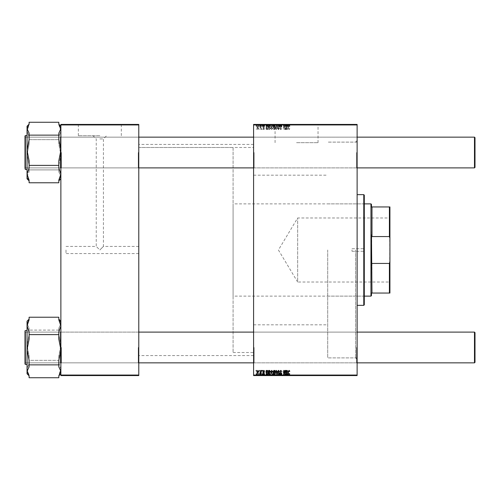 <?xml version="1.0" encoding="UTF-8"?>
<svg xmlns="http://www.w3.org/2000/svg" width="500" height="500" viewBox="0 0 500 500"><rect width="100%" height="100%" fill="white"/><g stroke="black" fill="none" stroke-linecap="round" stroke-linejoin="round"><path stroke-width="0.38" stroke-dasharray="2.5 1.88" d="M296.556 124.637L323.212 124.637L296.556 124.637M296.556 142.675L318.044 142.675L296.556 142.675M296.556 124.431L323.212 124.431L296.556 124.431M138.781 152.519L138.781 168.406L138.781 152.519M138.269 152.519L138.269 167.894L138.269 152.519M138.781 347.481L138.781 331.594L138.781 347.481M138.269 347.481L138.269 362.856L138.269 347.481M253.588 347.481L253.588 331.594L253.588 347.481M254.1 347.481L254.1 362.856L254.1 347.481M253.588 152.519L253.588 168.406L253.588 152.519M254.1 152.519L254.1 167.894L254.1 152.519M357.119 347.481L357.119 331.594L357.119 347.481M356.606 347.481L356.606 362.856L356.606 347.481M357.119 152.519L357.119 168.406L357.119 152.519M356.606 152.519L356.606 167.894L356.606 152.519M327.7 250L327.7 357.887L327.7 250M253.588 250L253.588 144.419L253.588 250M357.119 250L357.119 359.425L357.119 250M355.581 250L355.581 357.887L355.581 250M138.781 250L138.781 144.419L138.781 250M60.875 152.519L60.875 168.406L60.875 152.519M61.388 152.519L61.388 167.894L61.388 152.519M60.875 347.481L60.875 331.594L60.875 347.481M61.388 347.481L61.388 362.856L61.388 347.481M66 250L66 253.588L66 250M99.831 250L103.419 246.412L99.831 250L103.419 246.412L99.831 250L96.244 246.412L99.831 250M99.831 135.706L78.344 135.706L99.831 135.706M99.831 138.925L103.419 138.925L99.831 138.925M99.831 124.637L78.344 124.637L99.831 124.637M99.831 124.431L117.769 124.431L99.831 124.431M262.162 375.569L262.531 375.569L262.075 375.569L262.162 373.519L262.531 373.519L262.531 375.569M259.644 375.569L260.019 375.569L259.556 375.569L259.644 373.519L260.019 373.519L260.019 375.569L261.462 375.569L259.875 375.569L260.025 373.519L259.938 375.569M264.675 375.569L262.719 375.569L264.675 375.569L264.675 373.519L264.675 375.569M268.994 373.519L270.312 373.519L268.7 373.519L269.056 373.519L268.994 375.569L270.312 375.569L268.075 375.569L269.938 375.569L269.075 375.569L269.056 373.519L268.994 375.569M280.806 375.569L279.494 375.569L281.169 375.569L279.681 375.569L280.806 375.569L280.806 373.519L281.919 373.519L281.919 375.569M277.162 373.519L275.113 373.519L276.275 373.519L276.275 375.569L277.162 375.569L275.113 375.569L276.794 375.569L276.275 375.569L276.275 373.519L277.162 373.519L277.162 375.569M285.125 375.569L283.438 375.569L285.125 375.569L285.125 373.519L285.506 373.519L285.506 375.569M289.837 375.569L287.781 375.569L289.837 375.569L289.837 373.519L289.806 375.569M253.588 375.569L357.119 375.569L357.119 375.056L253.588 375.056L253.588 375.569M286.25 375.569L287.694 375.569L285.631 375.569L286.25 375.569L286.25 373.519L286.288 375.569M274.644 375.569L272.875 375.569L274.644 375.569L274.644 373.519L274.975 373.519L274.975 375.569M278.319 375.569L277.131 375.569L278.319 375.569L278.319 373.519L278.769 373.519L278.769 375.569M272.6 373.519L270.55 373.519L271.712 373.519L271.706 375.569L272.6 375.569L270.55 375.569L272.225 375.569L271.706 375.569L271.712 373.519L272.6 373.519L272.6 375.569M266.588 375.569L268.031 375.569L265.969 375.569L266.588 375.569L266.588 373.519L266.625 375.569M258.85 373.519L256.8 373.519L257.962 373.519L257.962 375.569L258.85 375.569L256.8 375.569L258.481 375.569L257.962 375.569L257.962 373.519L258.85 373.519L258.85 375.569M256.2 375.569L256.569 375.569L256.112 375.569L256.2 373.519L256.569 373.519L256.569 375.569M263.788 129.6L264.675 128.669L263.769 129.275L263.281 128.875L264.35 127.644L263.569 126.9L262.719 127.694L263.587 127.225L263.944 127.794L262.906 128.844L263.788 129.6L264.675 128.669L263.769 129.275L263.281 128.875L264.35 127.644L263.569 126.9L262.719 127.694L263.587 127.225L263.975 127.587L262.906 128.844L263.788 129.6M266.2 129.556L266.625 129.231L267.369 129.6L268.031 128.85L266.406 127.925L266.825 127.225L267.8 127.694L266.794 126.9L265.969 127.581L266.2 129.556L266.625 129.231L267.369 129.6L268.031 128.85L266.406 127.925L266.825 127.225L267.8 127.694L266.794 126.9L265.969 127.581L266.2 129.556M270.55 127.987L271.712 129.6L272.6 128.562L271.419 126.9L270.55 127.987L271.712 129.6L272.6 128.562L271.419 126.9L270.55 127.987M289.106 129.6L289.806 128.481L289.081 129.181L288.156 125.969L287.781 125.969L288.225 128.6L289.106 129.6L289.806 128.481L289.081 129.181L288.156 125.969L287.781 125.969L288.225 128.6L289.106 129.6M274.562 129.081L274.975 129.556L274.369 125.969L273.988 125.969L274.206 127.219L273.594 126.9L272.875 127.956L273.931 129.6L274.562 129.081L274.975 129.556L274.369 125.969L273.988 125.969L274.206 127.219L273.594 126.9L272.875 127.956L273.931 129.6L274.562 129.081M277.131 126.944L278.319 129.556L278.769 129.556L279.131 126.944L278.756 126.944L278.494 129.156L277.531 126.944L277.131 126.944L278.319 129.556L278.769 129.556L279.131 126.944L278.756 126.944L278.494 129.156L277.531 126.944L277.131 126.944M279.681 128.55L280.806 129.6L281.919 128.387L280.781 129.181L280.05 128.581L281.544 126.875L280.538 125.919L279.494 127.037L280.55 126.344L281.169 126.85L279.681 128.55L280.806 129.6L281.919 128.387L280.781 129.181L280.05 128.581L281.544 126.875L280.538 125.919L279.494 127.037L280.55 126.344L281.169 126.85L279.681 128.55M256.112 129.044L256.569 129.556L256.112 129.044M357.119 124.944L357.119 124.431L253.588 124.431L253.588 124.944L357.119 124.944L357.119 375.056M253.588 124.944L253.588 375.056M275.113 127.987L276.275 129.6L277.162 128.562L275.981 126.9L275.113 127.987L276.275 129.6L277.162 128.562L275.981 126.9L275.113 127.987M285.863 129.556L286.288 129.231L287.031 129.6L287.694 128.85L286.069 127.925L286.488 127.225L287.462 127.694L286.456 126.9L285.631 127.581L285.863 129.556L286.288 129.231L287.031 129.6L287.694 128.85L286.069 127.925L286.488 127.225L287.462 127.694L286.456 126.9L285.631 127.581L285.863 129.556M284.919 128.344L285.125 129.556L285.506 129.556L285.062 126.944L284.762 127.381L283.981 126.9L283.438 127.531L283.775 129.556L284.15 129.556L284.1 127.225L285.125 129.556L285.506 129.556L285.062 126.944L284.762 127.381L283.981 126.9L283.438 127.531L283.775 129.556L284.15 129.556L284.1 127.225L284.919 128.344M268.681 129.556L268.994 129.194L269.625 129.6L270.312 128.544L269.288 126.9L268.7 127.331L268.45 125.969L268.075 125.969L268.681 129.556L268.994 129.194L269.625 129.6L270.312 128.544L269.288 126.9L268.7 127.331L268.45 125.969L268.075 125.969L268.681 129.556M256.8 127.987L257.962 129.6L258.85 128.562L257.675 126.9L256.8 127.987L257.962 129.6L258.85 128.562L257.675 126.9L256.8 127.987M259.556 129.044L260.019 129.556L259.556 129.044M260.894 128.512L261.081 129.556L261.462 129.556L261.019 126.944L260.644 126.944L260.738 127.487L259.875 126.994L261.081 129.556L261.462 129.556L261.019 126.944L260.644 126.944L260.738 127.487L259.875 126.994L260.894 128.512M262.075 129.044L262.531 129.556L262.075 129.044M263.281 126.481L264.675 126.481L263.769 126.481L263.788 124.431L264.675 124.431L262.719 124.431L263.975 124.431L262.906 124.431L263.788 124.431L263.769 126.481L263.281 126.481L263.281 124.431M266.244 126.481L268.031 126.481L265.969 126.481L266.175 124.431L268.031 124.431L265.969 124.431L266.2 126.481L266.244 124.431M270.55 124.431L272.6 124.431L270.55 124.431L270.55 126.481L271.712 126.481L271.712 124.431L270.919 124.431L272.225 124.431L271.706 124.431L271.706 126.481L272.6 126.481L272.6 124.431M288.156 126.481L289.837 126.481L289.081 126.481L289.106 124.431L289.837 124.431L287.781 124.431L289.106 124.431L289.081 126.481L288.156 126.481L288.156 124.431M274.562 124.431L272.875 124.431L274.562 124.431L274.562 126.481L274.644 124.431M277.131 124.431L279.131 124.431L277.131 124.431L277.131 126.481L278.319 126.481L278.319 124.431M279.681 124.431L281.919 124.431L279.494 124.431L281.169 124.431L279.681 124.431L279.681 126.481L280.806 126.481L280.806 124.431M256.112 124.431L256.569 124.431L256.112 124.431L256.112 126.481L256.2 124.431M275.113 124.431L277.162 124.431L275.113 124.431L275.113 126.481L276.275 126.481L276.275 124.431L275.487 124.431L276.794 124.431L276.275 124.431L276.275 126.481L277.162 126.481L277.162 124.431M285.863 124.431L287.694 124.431L285.631 124.431L285.863 126.481L286.25 126.481L286.25 124.431M284.919 124.431L283.438 124.431L284.919 124.431L284.919 126.481L285.125 124.431M268.45 126.481L270.312 126.481L268.7 126.481L268.681 124.431L270.312 124.431L268.075 124.431L268.681 124.431L268.7 126.481L268.45 124.431M256.8 124.431L258.85 124.431L256.8 124.431L256.8 126.481L257.962 126.481L257.962 124.431L257.175 124.431L258.481 124.431L257.962 124.431L257.962 126.481L258.85 126.481L258.85 124.431M259.556 124.431L260.019 124.431L259.556 124.431L259.556 126.481L259.644 124.431M260.894 124.431L259.875 124.431L260.894 124.431L260.894 126.481L261.081 124.431M262.075 124.431L262.531 124.431L262.075 124.431L262.075 126.481L262.162 124.431M60.875 375.569L138.781 375.569L138.781 375.056L60.875 375.056L60.875 375.569M60.875 124.944L138.781 124.944L138.781 124.431L60.875 124.431L60.875 375.056M138.781 124.944L138.781 375.056M289.837 371.188L289.431 371.562L289.081 370.819L288.587 371.494L288.156 374.031L287.781 374.031L288.225 371.4L289.106 370.4L289.837 371.188M286.25 370.444L286.288 370.769L287.031 370.4L287.694 371.15L286.069 372.075L286.488 372.775L287.462 372.306L286.456 373.1L285.631 372.419L285.863 370.444L286.25 370.444M287.319 371.15L286.913 370.725L286.131 371.75L287.319 371.15M285.125 370.444L285.506 370.444L285.062 373.056L284.762 372.619L283.981 373.1L283.438 372.469L283.775 370.444L284.15 370.444L284.1 372.775L285.125 370.444M274.644 370.444L274.975 370.444L274.369 374.031L273.988 374.031L274.206 372.781L273.594 373.1L272.875 372.044L273.931 370.4L274.562 370.919L274.644 370.444M273.712 372.775L274.425 371.506L273.962 370.725L273.25 372.038L273.712 372.775M276.275 370.4L277.162 371.438L275.981 373.1L275.113 372.013L276.275 370.4M275.487 372.013L276 372.775L276.794 371.475L276.275 370.725L275.487 372.013M278.319 370.444L278.769 370.444L279.131 373.056L278.756 373.056L278.494 370.844L277.531 373.056L277.131 373.056L278.319 370.444M280.806 370.4L281.919 371.613L280.781 370.819L280.05 371.419L281.544 373.125L280.538 374.081L279.494 372.962L280.55 373.656L281.169 373.15L279.681 371.45L280.806 370.4M271.712 370.4L272.6 371.438L271.419 373.1L270.55 372.013L271.712 370.4M270.919 372.013L271.431 372.775L272.225 371.475L271.706 370.725L270.919 372.013M269.056 370.444L268.994 370.806L269.625 370.4L270.312 371.456L269.288 373.1L268.7 372.669L268.45 374.031L268.075 374.031L268.681 370.444L269.056 370.444M268.812 372.1L269.262 372.775L269.8 370.887L269.075 371.044L268.812 372.1M266.588 370.444L266.625 370.769L267.369 370.4L268.031 371.15L266.406 372.075L266.825 372.775L267.8 372.306L266.794 373.1L265.969 372.419L266.2 370.444L266.588 370.444M267.656 371.15L267.25 370.725L266.469 371.75L267.656 371.15M264.675 371.281L263.769 370.725L263.281 371.125L264.35 372.356L263.569 373.1L262.719 372.306L263.587 372.775L263.975 372.413L262.906 371.156L263.788 370.4L264.675 371.281M257.962 370.4L258.85 371.438L257.675 373.1L256.8 372.013L257.962 370.4M257.175 372.013L257.688 372.775L258.481 371.475L257.962 370.725L257.175 372.013M259.644 370.444L260.019 370.444L259.938 370.956L259.556 370.956L259.644 370.444M261.081 370.444L261.462 370.444L261.019 373.056L260.644 373.056L260.738 372.512L259.875 373.006L261.081 370.444M262.162 370.444L262.531 370.444L262.456 370.956L262.075 370.956L262.162 370.444M256.2 370.444L256.569 370.444L256.494 370.956L256.112 370.956L256.2 370.444M256.2 126.481L256.569 126.481L256.569 124.431M256.569 126.481L256.494 124.431M256.494 126.481L256.112 126.481M280.806 126.481L281.919 126.481L281.919 124.431M281.919 126.481L281.544 126.481L281.544 124.431L281.45 126.481L281.45 124.431M281.45 126.481L280.781 126.481L280.781 124.431M280.781 126.481L280.05 126.481L280.05 124.431M280.05 126.481L280.15 124.431M280.15 126.481L281.119 126.481L281.119 124.431M281.119 126.481L281.544 126.481L281.544 124.431M281.544 126.481L280.538 126.481L280.538 124.431M280.538 126.481L279.494 126.481L279.494 124.431L279.494 126.481L279.869 126.481L279.869 124.431L279.862 126.481L280.55 126.481L280.55 124.431M280.55 126.481L281.169 126.481L281.169 124.431M281.169 126.481L281.031 124.431M281.031 126.481L279.681 126.481M278.319 126.481L278.769 126.481L278.769 124.431M278.769 126.481L279.131 126.481L279.131 124.431M279.131 126.481L278.756 126.481L278.756 124.431M278.756 126.481L278.494 124.431M278.494 126.481L277.531 126.481L277.531 124.431M277.531 126.481L277.131 126.481M277.162 126.481L275.981 126.481L275.981 124.431M275.981 126.481L275.113 126.481M275.487 126.481L276.794 126.481L275.487 126.481L275.487 124.431M276 126.481L276 124.431M276.794 126.481L276.794 124.431M274.644 126.481L274.975 126.481L274.975 124.431M274.975 126.481L274.369 126.481L274.369 124.431M274.369 126.481L273.988 126.481L273.988 124.431M273.988 126.481L274.206 124.431M274.206 126.481L273.594 126.481L273.594 124.431M273.594 126.481L272.875 126.481L272.875 124.431M272.875 126.481L273.931 126.481L273.931 124.431M273.931 126.481L274.562 126.481M273.712 126.481L274.425 126.481L273.25 126.481L273.712 126.481L273.712 124.431L274.425 124.431L273.712 124.431M274.425 126.481L274.431 124.431L274.425 126.481M274.344 126.481L274.344 124.431M273.25 126.481L273.25 124.431M273.962 126.481L273.962 124.431M289.837 126.481L289.837 124.431M289.806 126.481L289.806 124.431M289.431 126.481L289.431 124.431M289.462 126.481L289.462 124.431M287.781 126.481L287.781 124.431M288.225 126.481L288.225 124.431M286.25 126.481L286.288 124.431M286.288 126.481L287.031 126.481L287.031 124.431M287.031 126.481L287.694 126.481L287.694 124.431M287.694 126.481L286.069 126.481L286.069 124.431M286.069 126.481L286.012 124.431M286.012 126.481L286.488 126.481L286.488 124.431M286.488 126.481L287.087 126.481L287.087 124.431M287.087 126.481L287.462 126.481L287.462 124.431M287.462 126.481L286.456 126.481L286.456 124.431M286.456 126.481L285.631 126.481L285.631 124.431M285.631 126.481L285.694 124.431M285.694 126.481L285.906 124.431M287.319 126.481L286.131 126.481L287.319 126.481L287.319 124.431L286.131 124.431L287.319 124.431M286.913 126.481L286.913 124.431M286.131 126.481L286.131 124.431M285.125 126.481L285.506 126.481L285.506 124.431M285.506 126.481L285.062 126.481L285.062 124.431M285.062 126.481L284.688 126.481L284.688 124.431M284.688 126.481L284.762 124.431M284.762 126.481L283.981 126.481L283.981 124.431M283.981 126.481L283.438 126.481L283.438 124.431M283.438 126.481L283.775 126.481L283.775 124.431M283.775 126.481L284.15 126.481L284.15 124.431M284.15 126.481L283.812 126.481L283.812 124.431M283.812 126.481L284.1 124.431M284.1 126.481L284.919 126.481M272.6 126.481L271.419 126.481L271.419 124.431M271.419 126.481L270.55 126.481M270.919 126.481L272.225 126.481L270.919 126.481L270.919 124.431M271.431 126.481L271.431 124.431M272.225 126.481L272.225 124.431M269.056 126.481L269.056 124.431L269.938 124.431L269.075 124.431L268.812 126.481L269.938 126.481L269.075 126.481M268.994 126.481L268.994 124.431M269.625 126.481L269.625 124.431M270.312 126.481L270.312 124.431M269.288 126.481L269.288 124.431M268.075 126.481L268.075 124.431M269.938 126.481L269.938 124.431L269.944 126.481M269.262 126.481L269.262 124.431M268.812 126.481L268.812 124.431M269.506 126.481L269.506 124.431M269.8 126.481L269.8 124.431M266.588 126.481L266.588 124.431M266.625 126.481L266.625 124.431M267.369 126.481L267.369 124.431M268.031 126.481L268.031 124.431M266.406 126.481L266.406 124.431M266.35 126.481L266.35 124.431M266.825 126.481L266.825 124.431M267.425 126.481L267.425 124.431M267.8 126.481L267.8 124.431M266.794 126.481L266.794 124.431M265.969 126.481L265.969 124.431M266.031 126.481L266.031 124.431M267.656 126.481L266.469 126.481L267.656 126.481L267.656 124.431L266.469 124.431L267.656 124.431M267.25 126.481L267.25 124.431M266.469 126.481L266.469 124.431M264.675 126.481L264.675 124.431L264.675 126.481M264.306 126.481L264.306 124.431M263.356 126.481L263.356 124.431M264.35 126.481L264.35 124.431M263.569 126.481L263.569 124.431M262.719 126.481L262.719 124.431M263.587 126.481L263.094 126.481L263.094 124.431L263.094 126.481L263.587 126.481L263.587 124.431M263.975 126.481L263.975 124.431M263.944 126.481L263.944 124.431M262.906 126.481L262.906 124.431M258.85 126.481L257.675 126.481L257.675 124.431L257.688 126.481L256.8 126.481M257.175 126.481L258.481 126.481L257.175 126.481L257.175 124.431M258.481 126.481L258.481 124.431M259.644 126.481L260.019 126.481L260.019 124.431L260.025 126.481L259.938 124.431M259.938 126.481L259.556 126.481M261.081 126.481L261.462 126.481L261.462 124.431M261.462 126.481L261.019 126.481L261.019 124.431M261.019 126.481L260.644 126.481L260.644 124.431M260.644 126.481L260.738 124.431M260.738 126.481L260.131 126.481L260.131 124.431M260.131 126.481L259.875 124.431M259.875 126.481L260.212 126.481L260.212 124.431M260.212 126.481L260.894 126.481M262.162 126.481L262.531 126.481L262.531 124.431M262.531 126.481L262.456 124.431M262.456 126.481L262.075 126.481M275.487 127.987L276 127.225L276.794 128.525L276.275 129.275L275.487 127.987L276 127.225L276.794 128.525L276.275 129.275L275.487 127.987M273.712 127.225L274.425 128.494L273.962 129.275L273.25 127.963L273.712 127.225L274.425 128.494L273.962 129.275L273.25 127.963L273.712 127.225M287.319 128.85L286.913 129.275L286.131 128.25L287.319 128.85L286.913 129.275L286.131 128.25L287.319 128.85M270.919 127.987L271.431 127.225L272.225 128.525L271.706 129.275L270.919 127.987L271.431 127.225L272.225 128.525L271.706 129.275L270.919 127.987M268.812 127.9L269.262 127.225L269.8 129.113L269.075 128.956L268.812 127.9L269.262 127.225L269.8 129.113L269.075 128.956L268.812 127.9M267.656 128.85L267.25 129.275L266.469 128.25L267.656 128.85L267.25 129.275L266.469 128.25L267.656 128.85M257.175 127.987L257.688 127.225L258.481 128.525L257.962 129.275L257.175 127.987L257.688 127.225L258.481 128.525L257.962 129.275L257.175 127.987M289.806 373.519L289.431 373.519L289.431 375.569M289.431 373.519L289.462 375.569M289.462 373.519L289.081 373.519L289.081 375.569L289.106 373.519L288.156 373.519L288.156 375.569M288.156 373.519L287.781 373.519L287.781 375.569M287.781 373.519L288.225 373.519L288.225 375.569M288.225 373.519L289.837 373.519M286.288 373.519L287.031 373.519L287.031 375.569M287.031 373.519L287.694 373.519L287.694 375.569M287.694 373.519L286.069 373.519L286.069 375.569M286.069 373.519L286.012 375.569M286.012 373.519L286.488 373.519L286.488 375.569M286.488 373.519L287.087 373.519L287.087 375.569M287.087 373.519L287.462 373.519L287.462 375.569M287.462 373.519L286.456 373.519L286.456 375.569M286.456 373.519L285.631 373.519L285.631 375.569M285.631 373.519L285.694 375.569M285.694 373.519L285.906 375.569M285.906 373.519L285.863 375.569M285.863 373.519L286.25 373.519M287.319 373.519L286.131 373.519L287.319 373.519L287.319 375.569L286.131 375.569L287.319 375.569M286.913 373.519L286.913 375.569M286.131 373.519L286.131 375.569M285.506 373.519L285.062 373.519L285.062 375.569M285.062 373.519L284.688 373.519L284.688 375.569M284.688 373.519L284.762 375.569M284.762 373.519L283.981 373.519L283.981 375.569M283.981 373.519L283.438 373.519L283.438 375.569M283.438 373.519L283.775 373.519L283.775 375.569M283.775 373.519L284.15 373.519L284.15 375.569M284.15 373.519L283.812 373.519L283.812 375.569M283.812 373.519L284.1 375.569M284.1 373.519L285.125 373.519M274.975 373.519L274.369 373.519L274.369 375.569M274.369 373.519L273.988 373.519L273.988 375.569M273.988 373.519L274.206 375.569M274.206 373.519L273.594 373.519L273.594 375.569M273.594 373.519L272.875 373.519L272.875 375.569M272.875 373.519L273.931 373.519L273.931 375.569M273.931 373.519L274.562 373.519L274.562 375.569M273.712 373.519L274.425 373.519L273.25 373.519L273.712 373.519L273.712 375.569L274.425 375.569L273.712 375.569M274.425 373.519L274.431 375.569L274.425 373.519M274.344 373.519L274.344 375.569M273.25 373.519L273.25 375.569M273.962 373.519L273.962 375.569M275.981 373.519L275.981 375.569M275.113 373.519L275.113 375.569M275.487 373.519L276.794 373.519L275.487 373.519L275.487 375.569M276 373.519L276 375.569M276.794 373.519L276.794 375.569M278.769 373.519L279.131 373.519L279.131 375.569M279.131 373.519L278.756 373.519L278.756 375.569M278.756 373.519L278.494 375.569M278.494 373.519L277.531 373.519L277.531 375.569M277.531 373.519L277.131 373.519L277.131 375.569M277.131 373.519L278.319 373.519M281.919 373.519L281.544 373.519L281.544 375.569L281.45 373.519L281.45 375.569M281.45 373.519L280.781 373.519L280.781 375.569M280.781 373.519L280.05 373.519L280.05 375.569M280.05 373.519L280.15 375.569M280.15 373.519L281.119 373.519L281.119 375.569M281.119 373.519L281.544 373.519L281.544 375.569M281.544 373.519L280.538 373.519L280.538 375.569M280.538 373.519L279.494 373.519L279.494 375.569L279.494 373.519L279.869 373.519L279.869 375.569L279.862 373.519L280.55 373.519L280.55 375.569M280.55 373.519L281.169 373.519L281.169 375.569M281.169 373.519L281.031 375.569M281.031 373.519L279.681 373.519L279.681 375.569M279.681 373.519L280.806 373.519M271.419 373.519L271.419 375.569M270.55 373.519L270.55 375.569M270.919 373.519L272.225 373.519L270.919 373.519L270.919 375.569M271.431 373.519L271.431 375.569M272.225 373.519L272.225 375.569M269.625 373.519L269.625 375.569M270.312 373.519L270.312 375.569M269.288 373.519L269.288 375.569M268.45 373.519L268.075 373.519L268.681 373.519L268.45 375.569M268.075 373.519L268.075 375.569M268.812 373.519L269.938 373.519L268.812 373.519L268.812 375.569M269.938 373.519L269.938 375.569L269.944 373.519M269.262 373.519L269.262 375.569M269.506 373.519L269.506 375.569M269.8 373.519L269.8 375.569M266.625 373.519L267.369 373.519L267.369 375.569M267.369 373.519L268.031 373.519L268.031 375.569M268.031 373.519L266.406 373.519L266.406 375.569M266.406 373.519L266.35 375.569M266.35 373.519L266.825 373.519L266.825 375.569M266.825 373.519L267.425 373.519L267.425 375.569M267.425 373.519L267.8 373.519L267.8 375.569M267.8 373.519L266.794 373.519L266.794 375.569M266.794 373.519L265.969 373.519L265.969 375.569M265.969 373.519L266.031 375.569M266.031 373.519L266.244 375.569M266.244 373.519L266.2 375.569L266.175 373.519L266.588 373.519M267.656 373.519L266.469 373.519L267.656 373.519L267.656 375.569L266.469 375.569L267.656 375.569M267.25 373.519L267.25 375.569M266.469 373.519L266.469 375.569M264.306 373.519L263.769 373.519L264.675 373.519L264.306 373.519L264.306 375.569M263.281 373.519L264.35 373.519L262.719 373.519L263.788 373.519L263.769 375.569L263.788 373.519L263.281 373.519L263.281 375.569M263.356 373.519L263.356 375.569M264.35 373.519L264.35 375.569M263.569 373.519L263.569 375.569M262.719 373.519L262.719 375.569M263.587 373.519L263.094 373.519L263.094 375.569L263.094 373.519L263.587 373.519L263.587 375.569M263.975 373.519L263.975 375.569M263.944 373.519L263.944 375.569M262.906 373.519L262.906 375.569M257.675 373.519L257.675 375.569L257.688 373.519L258.481 373.519L257.688 373.519M256.8 373.519L256.8 375.569M258.481 373.519L258.481 375.569M257.175 373.519L257.175 375.569M259.938 373.519L259.556 373.519L259.556 375.569M261.081 373.519L259.875 373.519L261.081 373.519L261.081 375.569M261.462 373.519L261.462 375.569M261.019 373.519L261.019 375.569M260.644 373.519L260.644 375.569M260.738 373.519L260.738 375.569M260.131 373.519L260.131 375.569M259.875 373.519L259.875 375.569M260.212 373.519L260.212 375.569M262.531 373.519L262.456 375.569M262.456 373.519L262.075 373.519L262.075 375.569M256.569 373.519L256.494 375.569M256.494 373.519L256.112 373.519L256.112 375.569M364.294 304.837L364.294 195.162M351.994 250L351.994 251.281L351.994 250M363.781 194.65L363.781 305.35M363.781 250L363.781 202.338L363.781 250M60.875 178.713L60.875 176.337L58.825 171.85L58.825 169.9L29.1 169.9L29.1 171.85L27.05 176.337L29.1 180.819L29.1 182.769L29.1 180.138L29.1 182.769L58.825 182.769L58.825 180.819L60.875 176.337L60.875 154.775L58.825 144.231L58.825 137.019L60.875 130.963L58.825 124.9L58.825 122.269L29.1 122.269L29.1 124.9L27.05 130.963L27.05 126.225L27.05 130.963L29.1 137.019L29.1 144.231L27.05 154.775L29.1 165.319L29.1 171.85L29.1 169.9L58.825 169.9L58.825 165.319L60.875 154.775L60.875 126.225L60.875 178.713M58.825 180.756L58.825 182.769L58.825 180.756M29.1 124.275L29.1 122.269L29.1 124.275M60.875 168.344L60.875 136.631L60.875 168.344M60.362 137.2L60.362 167.894L60.362 137.2M25 136.688L25 168.406L25 136.688M25.512 167.838L25.512 137.144L25.512 167.838M25 135.975L25 169.125L25 135.912L25 169.125L25.306 135.606L25.306 169.431L25.306 135.606L27.05 135.606L27.05 169.431L27.05 150.256L29.1 160.8L29.1 168.012L29.1 160.8L29.1 168.012L27.05 174.075L29.1 180.863L27.6 178.625M58.825 139.65L29.1 139.65L29.1 137.019L29.1 144.231L29.1 139.65L58.825 139.65L58.825 144.231L58.825 139.65M27.55 178.525L27.05 176.337L27.05 154.775L29.1 144.231L29.1 137.019L27.05 130.963L27.05 154.775L29.1 165.319L29.1 171.85L27.05 176.337L27.05 178.812L27.05 130.963L29.1 124.175L27.05 128.7L29.1 133.181L29.1 139.713L29.1 133.181L29.1 139.713L27.05 150.256L27.05 126.225L29.1 124.175M25 168.344L25 136.631L25.512 137.144L25.512 167.894L25.512 137.144L25 136.631M58.825 165.381L58.825 160.8L58.825 168.012L58.825 165.381L29.1 165.381M58.825 135.131L58.825 139.713L58.825 135.131L29.1 135.131M58.825 124.9L58.825 122.269L58.825 124.9L60.875 130.963L58.825 137.019L58.825 144.231L60.875 154.775L58.825 165.319L58.825 171.85L58.825 165.319L58.825 171.85L60.875 176.337L58.825 180.863L60.875 174.075L58.825 168.012L58.825 160.8L60.875 150.256L58.825 139.713L58.825 133.181L60.875 128.7L58.825 124.175L58.825 124.9M60.875 373.681L60.875 369.038L58.825 362.981L58.825 360.35L29.1 360.35L29.1 362.981L27.05 369.038L29.1 375.1L29.1 377.731L29.1 375.1L29.1 377.731L58.825 377.731L58.825 375.1L60.875 369.038L60.875 345.225L58.825 334.681L58.825 328.15L60.875 323.663L58.825 319.181L58.825 317.231L29.1 317.231L29.1 319.181L27.05 323.663L27.05 321.188L27.05 323.663L29.1 328.15L29.1 334.681L27.05 345.225L29.1 355.769L29.1 362.981L29.1 360.35L58.825 360.35L58.825 355.769L60.875 345.225L60.875 321.188L60.875 373.681M58.825 375.725L58.825 377.731L58.825 375.725M29.1 319.244L29.1 317.231L29.1 319.244M60.875 363.312L60.875 331.594L60.875 363.312M60.362 332.163L60.362 362.856L60.362 332.163M25 331.656L25 363.369L25 331.656M25.512 362.8L25.512 332.106L25.512 362.8M58.825 334.619L58.825 339.2L58.825 334.619L29.1 334.619L29.1 339.2L27.05 349.744L27.05 330.569L27.05 364.394L25.306 364.394L25.306 330.569L25 364.025M58.825 330.1L29.1 330.1L29.1 328.15L29.1 334.681L29.1 330.1L58.825 330.1L58.825 334.681L58.825 330.1M27.05 373.681L27.05 345.225L29.1 334.681L29.1 328.15L27.05 323.663L27.05 345.225L29.1 355.769L29.1 362.981L27.05 369.038L27.05 371.3L29.1 375.788L27.05 369.038L27.05 323.663L29.1 319.137L27.05 325.925L29.1 331.987L29.1 334.619M29.1 366.819L29.1 360.288L29.1 366.819L27.05 371.3L27.05 349.744L29.1 360.288L29.1 366.819M29.1 339.2L29.1 331.987L29.1 339.2M58.825 364.869L58.825 360.288L58.825 366.819L58.825 364.869L29.1 364.869M60.375 321.475L60.875 323.663L60.875 373.775L60.875 321.188L60.875 323.663L58.825 328.15L58.825 334.681L60.875 345.225L58.825 355.769L58.825 362.981L58.825 355.769L58.825 362.981L60.875 369.038L58.825 375.825L60.875 371.3L58.825 366.819L58.825 360.288L60.875 349.744L58.825 339.2L58.825 331.987L60.875 325.925L58.825 319.862L58.825 317.231L58.825 319.181L60.331 321.375M60.875 126.319L60.875 178.812L60.875 126.319M29.1 180.863L27.05 178.812L27.05 150.256M27.05 169.369L27.05 135.606L27.05 169.369M27.05 364.331L27.05 330.569L27.05 364.331M27.05 349.744L27.05 321.188L29.1 319.137M29.1 375.825L27.05 373.775L27.05 371.3M25 152.519L25 137.656L25 152.519M138.781 137.144L25.512 137.144L25 137.656L25.512 137.144L60.362 137.144L60.875 136.631L61.388 137.144L138.269 137.144L61.388 137.144L60.875 136.631L60.362 137.144L25.512 137.144L474.487 137.144L474.487 167.894L475 167.381L475 137.656M474.487 152.519L474.487 167.894L474.487 152.519M25.512 152.519L25.512 167.894L25.512 152.519M475 362.344L475 332.619L475 362.344L475 332.619L474.487 332.106L474.487 362.856L474.487 347.481L474.487 362.856L475 362.344M25 347.481L25 362.344L25 347.481M25.512 347.481L25.512 362.856L25.512 347.481M474.487 347.481L474.487 332.106L474.487 347.481M389.919 217.662L389.613 282.031L297.663 282.031L297.663 217.969L297.663 282.031L278.419 250L297.663 217.969L389.613 217.969L389.919 282.337L389.919 217.662L389.919 282.337M371.469 295.613L371.469 293.05L371.981 293.05L371.981 263.444L371.469 265.075L371.981 206.95L389.406 206.95L389.406 236.556L389.919 238.394L389.919 206.95L389.406 206.95M370.956 203.875L370.956 296.125M371.469 206.95L371.469 204.387M364.294 296.125L233.088 296.125L233.088 203.875L233.088 296.125M364.294 203.875L233.088 203.875M233.088 147.494L233.088 352.506L233.088 147.494L138.781 147.494L138.781 352.506L138.781 147.494L253.588 147.494M233.088 352.506L253.588 352.506M371.469 234.925L371.469 265.075L371.469 234.925M371.981 293.05L389.919 293.05L389.919 238.394M389.919 261.606L389.406 263.444L389.406 293.05M371.981 263.444L389.406 263.444M371.981 236.556L389.406 236.556M280.675 126.481L280.675 124.431M280.387 126.481L280.387 124.431M278.569 126.481L278.569 124.431M278.231 126.481L278.231 124.431M288.587 126.481L288.587 124.431M286.7 126.481L286.7 124.431M285.837 126.481L285.837 124.431M286.594 126.481L286.594 124.431M283.494 126.481L283.494 124.431M283.856 126.481L283.856 124.431M267.038 126.481L267.038 124.431M266.931 126.481L266.931 124.431M263.712 126.481L263.712 124.431M263.631 126.481L263.631 124.431M288.587 373.519L288.587 375.569M286.7 373.519L286.7 375.569M285.837 373.519L285.837 375.569M286.594 373.519L286.594 375.569M283.494 373.519L283.494 375.569M283.856 373.519L283.856 375.569M284.919 373.519L284.919 375.569M278.569 373.519L278.569 375.569M278.231 373.519L278.231 375.569M280.675 373.519L280.675 375.569M280.387 373.519L280.387 375.569M267.038 373.519L267.038 375.569M266.931 373.519L266.931 375.569M263.712 373.519L263.712 375.569M263.631 373.519L263.631 375.569M260.894 373.519L260.894 375.569M275.075 142.675L275.075 124.637M138.269 167.894L138.781 168.406L138.269 167.894L61.388 167.894L60.875 168.406L61.388 167.894L138.269 167.894M138.269 362.856L138.781 363.369L138.269 362.856L61.388 362.856L60.875 363.369L61.388 362.856L138.269 362.856M254.1 362.856L253.588 363.369L254.1 362.856L356.606 362.856L357.119 363.369L356.606 362.856L254.1 362.856M254.1 167.894L253.588 168.406L254.1 167.894L356.606 167.894L357.119 168.406L356.606 167.894L254.1 167.894M253.588 324.831L327.7 324.831M357.119 357.887L327.7 357.887L355.581 357.887L357.119 359.425M253.588 144.419L138.781 144.419M138.781 253.588L66 253.588M138.781 246.412L103.419 246.412L103.419 138.925L106.638 135.706M66 246.412L96.244 246.412L96.244 138.925L93.025 135.706M78.344 135.706L78.344 124.637M121.312 135.706L121.312 124.637M138.269 332.106L61.388 332.106L60.875 331.594L61.388 332.106L138.269 332.106L138.781 331.594L138.269 332.106M253.588 355.581L138.781 355.581M357.119 142.113L327.7 142.113L355.581 142.113L357.119 140.575M253.588 175.169L327.7 175.169M254.1 137.144L356.606 137.144L357.119 136.631L356.606 137.144L254.1 137.144L253.588 136.631L254.1 137.144M254.1 332.106L356.606 332.106L357.119 331.594L356.606 332.106L254.1 332.106L253.588 331.594L254.1 332.106M138.269 137.144L138.781 136.631L138.269 137.144M318.044 142.675L318.044 124.637M351.994 251.281L364.294 251.281L351.994 251.281M363.781 297.663L364.294 297.663M327.7 296.125L363.781 296.125M327.7 203.875L363.781 203.875M363.781 202.338L364.294 202.338M351.994 248.719L364.294 248.719L351.994 248.719M474.487 167.894L25.512 167.894L25 167.381L25.512 167.894L60.362 167.894L60.875 168.406L60.362 167.894L25.512 167.894L25 168.406L25.512 167.894L138.781 167.894M138.781 362.856L25.512 362.856L25 362.344L25.512 362.856L60.362 362.856L60.875 363.369L60.362 362.856L25.512 362.856L25 363.369L25.512 362.856L474.487 362.856M138.781 332.106L25.512 332.106L60.362 332.106L60.875 331.594L60.362 332.106L25.512 332.106L25 331.594L25.512 332.106L474.487 332.106M25.306 169.431L27.05 169.431M60.875 126.225L58.825 124.175M60.875 178.812L58.825 180.863M60.875 321.188L58.825 319.137M25.306 330.569L27.05 330.569M60.875 373.775L58.825 375.825M253.588 137.144L357.119 137.144M253.588 167.894L357.119 167.894M357.119 362.856L253.588 362.856M357.119 332.106L253.588 332.106M25 332.619L25.512 332.106L25 332.619"/><path stroke-width="0.75" d="M357.119 375.569L253.588 375.569L253.588 375.056L357.119 375.056L357.119 375.569M357.119 124.944L253.588 124.944L253.588 124.431L357.119 124.431L357.119 375.056M262.162 370.444L262.531 370.444L262.456 370.956L262.075 370.956L262.162 370.444M259.644 370.444L260.019 370.444L259.938 370.956L259.556 370.956L259.644 370.444M264.675 371.281L263.769 370.725L263.281 371.125L264.35 372.356L263.569 373.1L262.719 372.306L263.587 372.775L263.975 372.413L262.906 371.156L263.788 370.4L264.675 371.281M269.056 370.444L268.994 370.806L269.625 370.4L270.312 371.456L269.288 373.1L268.7 372.669L268.45 374.031L268.075 374.031L268.681 370.444L269.056 370.444M280.806 370.4L281.919 371.613L280.781 370.819L280.05 371.419L281.544 373.125L280.538 374.081L279.494 372.962L280.55 373.656L281.169 373.15L279.681 371.45L280.806 370.4M276.275 370.4L277.162 371.438L275.981 373.1L275.113 372.013L276.275 370.4M285.125 370.444L285.506 370.444L285.062 373.056L284.762 372.619L283.981 373.1L283.438 372.469L283.775 370.444L284.15 370.444L284.1 372.775L285.125 370.444M289.837 371.188L289.431 371.562L289.081 370.819L288.587 371.494L288.156 374.031L287.781 374.031L288.225 371.4L289.106 370.4L289.837 371.188M253.588 124.944L253.588 375.056M286.25 370.444L286.288 370.769L287.031 370.4L287.694 371.15L286.069 372.075L286.488 372.775L287.462 372.306L286.456 373.1L285.631 372.419L285.863 370.444L286.25 370.444M274.644 370.444L274.975 370.444L274.369 374.031L273.988 374.031L274.206 372.781L273.594 373.1L272.875 372.044L273.931 370.4L274.562 370.919L274.644 370.444M278.319 370.444L278.769 370.444L279.131 373.056L278.756 373.056L278.494 370.844L277.531 373.056L277.131 373.056L278.319 370.444M271.712 370.4L272.6 371.438L271.419 373.1L270.55 372.013L271.712 370.4M266.588 370.444L266.625 370.769L267.369 370.4L268.031 371.15L266.406 372.075L266.825 372.775L267.8 372.306L266.794 373.1L265.969 372.419L266.2 370.444L266.588 370.444M257.962 370.4L258.85 371.438L257.675 373.1L256.8 372.013L257.962 370.4M261.081 370.444L261.462 370.444L261.019 373.056L260.644 373.056L260.738 372.512L259.875 373.006L261.081 370.444M256.2 370.444L256.569 370.444L256.494 370.956L256.112 370.956L256.2 370.444M138.781 375.569L60.875 375.569L60.875 375.056L138.781 375.056L138.781 375.569M138.781 124.944L60.875 124.944L60.875 124.431L138.781 124.431L138.781 375.056M60.875 124.944L60.875 375.056M286.913 370.725L286.131 371.75L287.319 371.15L286.913 370.725M274.344 372.006L273.962 370.725L273.25 372.038L273.712 372.775L274.344 372.006M276 372.775L276.794 371.475L276.275 370.725L275.487 372.013L276 372.775M271.431 372.775L272.225 371.475L271.706 370.725L270.919 372.013L271.431 372.775M269.262 372.775L269.938 371.538L269.506 370.725L268.812 372.1L269.262 372.775M267.25 370.725L266.469 371.75L267.656 371.15L267.25 370.725M257.688 372.775L258.481 371.475L257.962 370.725L257.175 372.013L257.688 372.775M363.781 194.65L364.294 195.162L364.294 304.837L363.781 305.35L363.781 194.65L357.119 194.65M25 136.631L25 168.344M58.825 135.131L29.1 135.131L29.1 133.181L27.05 128.7L29.1 124.213L29.1 122.269L58.825 122.269L58.825 124.213L60.875 128.7L58.825 133.181L58.825 139.713L60.875 150.256L58.825 160.8L58.825 165.381L29.1 165.381L29.1 160.8L27.05 150.256L27.05 135.606L25.306 135.606L25.306 169.431L25 135.975M29.1 124.175L27.05 126.225L27.05 150.256L29.1 139.713L29.1 135.131M58.825 165.381L58.825 168.012L60.875 174.075L58.825 180.138L58.825 182.769L29.1 182.769L29.1 180.138L27.05 174.075L29.1 168.012L29.1 165.381M27.05 150.256L27.05 178.812L29.1 180.863M29.1 319.137L27.05 321.188L27.05 325.925L29.1 319.862L29.1 317.231L58.825 317.231L58.825 319.862L60.875 325.925L58.825 331.987L58.825 334.619L29.1 334.619L29.1 331.987L27.05 325.925L27.05 349.744L29.1 339.2L29.1 334.619M25 364.025L25 330.875L25.306 364.394L27.05 364.394L27.05 349.744L27.05 371.3L29.1 366.819L29.1 360.288L27.05 349.744M58.825 334.619L58.825 339.2L60.875 349.744L58.825 360.288L58.825 364.869L29.1 364.869M58.825 364.869L58.825 366.819L60.875 371.3L58.825 375.788L58.825 377.731L29.1 377.731L29.1 375.788L27.05 371.3L27.05 373.775L29.1 375.825M27.05 371.3L27.05 373.681M475 137.656L475 167.381L474.487 167.894L474.487 137.144L475 137.656L474.487 137.144L357.119 137.144M474.487 332.106L475 332.619L475 362.344L474.487 362.856L474.487 332.106L357.119 332.106M389.406 206.95L389.919 206.95L389.919 238.394L389.406 236.556L389.406 206.95L371.469 206.95L371.981 206.95L371.981 236.556L371.469 234.925L371.981 293.05L371.469 293.05L371.469 295.613L370.956 296.125L364.294 296.125M371.469 206.95L371.469 204.387L370.956 203.875L364.294 203.875M370.956 296.125L370.956 203.875M389.919 293.05L389.406 293.05L389.406 263.444L389.919 261.606L389.919 293.05M371.981 293.05L389.406 293.05M371.981 263.444L389.406 263.444M389.919 238.394L389.919 261.606M371.981 236.556L389.406 236.556M363.781 305.35L357.119 305.35M60.875 178.812L58.825 180.863M25.306 169.431L27.05 169.431M60.875 126.225L58.825 124.175M25.306 330.569L27.05 330.569M60.875 373.775L58.825 375.825M60.875 321.188L58.825 319.137M138.781 137.144L253.588 137.144M138.781 167.894L253.588 167.894M357.119 167.894L474.487 167.894M474.487 362.856L357.119 362.856M253.588 362.856L138.781 362.856M253.588 332.106L138.781 332.106"/></g></svg>

